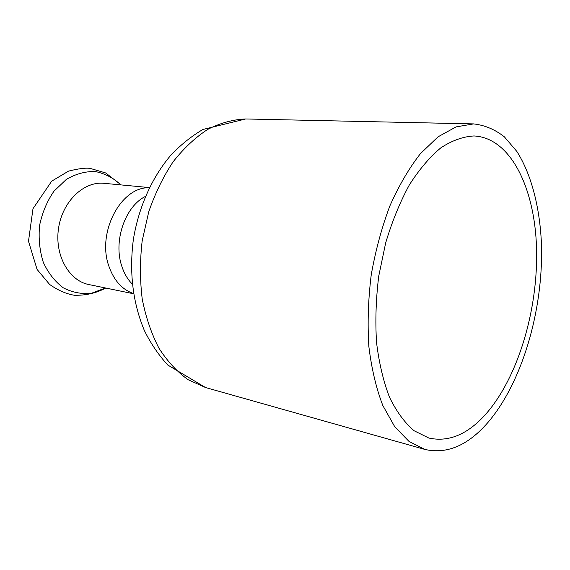 <?xml version="1.0" encoding="UTF-8"?>
<svg xmlns="http://www.w3.org/2000/svg" width="570" height="570" viewBox="0 0 570 570"><rect width="100%" height="100%" fill="white"/><g stroke="black" fill="none" stroke-linecap="round" stroke-linejoin="round"><path stroke-width="0.85" d="M487.756 422.676C467.885 445.483 446.944 454.404 424.921 449.445L409.032 441.451L394.725 426.709L382.791 405.448C376.2 388.255 371.555 368.605 368.854 346.489C367.408 323.375 368.192 299.549 371.213 275.011C375.502 250.658 381.715 227.644 389.851 205.962C398.907 185.606 409.103 168.171 420.425 153.658L438.052 136.821L456.05 126.903L473.577 123.904C484.728 125.151 495.002 129.468 504.4 136.864L516.869 151.47C531.66 174.783 540.047 208.257 541.5 245.143C543.281 310.101 522.263 382.555 487.756 422.676M132.268 284.095C127.723 279.485 124.267 273.614 121.895 266.489C113.06 241.473 125.001 206.511 145.364 196.451C125.001 206.511 113.06 241.473 121.895 266.489C124.267 273.614 127.723 279.485 132.268 284.095M486.203 413.678C467.984 434.304 448.868 442.427 428.847 438.038L413.998 430.699C404.679 422.726 396.521 411.59 389.517 397.283C383.382 381.316 379.064 363.054 376.549 342.506C375.203 321.038 375.936 298.915 378.736 276.137L385.676 242.891C392.067 221.573 399.919 202.314 409.239 185.115C419.171 169.525 429.723 157.085 440.888 147.801C452.145 140.477 463.182 136.529 473.998 135.959C510.827 137.762 535.016 188.542 536.562 248.862C538.123 309.375 518.315 376.827 486.203 413.678M133.544 293.757L88.856 284.558C68.92 280.775 54.414 255.046 58.539 228.278C62.422 201.466 83.819 181.103 103.989 183.312L149.411 187.587M205.535 387.529L188.157 379.741C177.177 371.889 167.445 361.38 158.952 348.206C151.406 333.657 145.827 317.262 142.222 299.022C139.907 280.062 139.892 260.647 142.186 240.775L148.727 211.869C155.111 193.373 163.255 176.672 173.145 161.766C183.818 148.243 195.375 137.434 207.808 129.34C220.469 122.942 233.094 119.486 245.677 118.966L202.927 129.468C191.142 136.401 180.312 145.143 170.43 155.688C151.606 178.047 138.553 207.722 133.366 239.5C129.126 272.346 132.789 302.67 144.345 330.472C150.715 343.439 158.531 354.96 167.779 365.035L205.535 387.529L424.921 449.445M133.515 293.564C122.222 289.66 114.05 280.639 108.998 266.504C96.451 232.738 121.089 186.362 149.326 187.758M105.478 287.978L91.535 293.244C81.745 294.284 72.354 292.488 63.356 287.857C54.977 281.616 48.3 273.13 43.32 262.392C39.636 250.715 38.397 238.395 39.579 225.442C42.237 212.71 47.025 201.296 53.958 191.199L66.334 179.408C75.739 173.907 85.379 171.278 95.261 171.534C104.859 173.465 113.401 177.918 120.883 184.901M473.577 123.904L245.677 118.966M105.721 288.028C96.316 293.123 85.849 295.531 74.328 295.253C66.227 293.928 57.99 290.322 49.611 284.451L37.078 269.425L28.5 241.245L32.982 208.713L51.706 181.153L68.528 171.121C78.539 168.613 85.764 167.708 90.203 168.407L105.685 172.959L121.132 184.929"/></g></svg>
